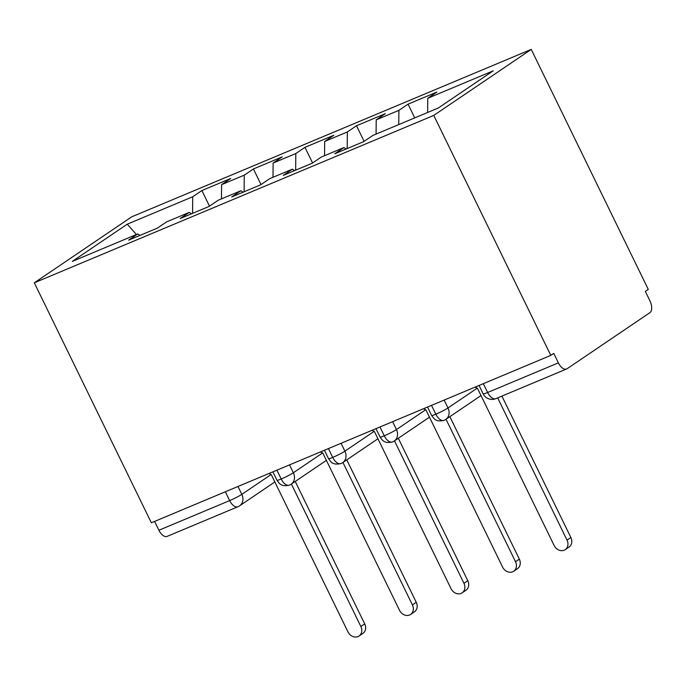 <?xml version="1.0" encoding="UTF-8"?>
<svg xmlns="http://www.w3.org/2000/svg" width="686" height="686" viewBox="0 0 686 686"><rect width="100%" height="100%" fill="white"/><g stroke="black" fill="none" stroke-linecap="round" stroke-linejoin="round"><path stroke-width="1.03" d="M483.321 383.671L487.626 392.495L558.37 362.851A9.904 5.274 67.3 0 0 566.627 368.982A9.904 5.274 67.3 0 0 567.125 368.716L649.831 312.713A9.904 5.274 67.3 0 0 649.942 300.854L645.329 291.396L648.279 289.389L531.238 49.409L131.781 216.802L34.3 282.804L433.758 115.411L531.238 49.409M201.881 190.554L192.723 196.753L127.262 224.185L72.322 261.383L137.775 233.952L128.625 240.151L157.488 228.061L166.647 221.861L189.319 212.351L180.161 218.551L209.024 206.46L218.182 200.261L240.863 190.751L231.705 196.951L260.569 184.86L269.727 178.66L292.408 169.159L283.249 175.359L312.113 163.259L321.271 157.06L343.952 147.559L334.794 153.758L363.657 141.659L372.815 135.459L438.268 108.028L493.217 70.829L427.755 98.261L436.913 92.061L408.05 104.161L398.892 110.36L376.211 119.861L385.369 113.662L356.506 125.752L347.348 131.952L324.675 141.462L333.825 135.262L304.961 147.353L295.803 153.553L273.131 163.054L282.289 156.854L253.426 168.953L244.267 175.153L221.587 184.654L230.745 178.454L201.881 190.554L209.487 206.152M221.587 184.654L221.458 198.889M244.267 175.153L244.113 191.754M137.775 233.952L139.944 235.409M273.131 163.054L273.002 177.288M295.803 153.553L295.657 170.154M189.319 212.351L191.488 213.809M324.675 141.462L324.547 155.688M347.348 131.952L347.202 148.553M240.863 190.751L243.033 192.209M376.211 119.861L376.082 134.087M398.892 110.36L398.763 124.586M292.408 169.159L294.577 170.608M558.37 362.851L553.756 353.393L550.798 355.391L433.758 115.411M427.755 98.261L427.627 112.495M343.952 147.559L346.121 149.008M550.798 355.391L151.349 522.783L34.3 282.804M158.912 530.244L229.656 500.6A9.904 5.274 -112.7 0 0 237.913 506.731L167.17 536.375A9.904 5.274 -112.7 0 1 158.912 530.244L154.607 521.42M127.262 224.185L136.411 234.526M192.723 196.753L192.577 213.355M408.05 104.161L414.747 117.889M444.142 400.084L447.984 407.964A9.904 8.335 55.9 0 1 445.806 419.403A9.904 9.904 0 0 1 444.082 420.338A9.904 5.274 -112.7 0 1 443.979 420.381A9.904 5.274 -112.7 0 1 435.824 414.198L431.52 405.375M356.506 125.752L364.112 141.35M304.961 147.353L312.567 162.951M253.426 168.953L261.032 184.551M392.606 421.684L396.448 429.556A9.904 8.335 55.9 0 1 394.27 441.004A9.904 9.904 0 0 1 392.538 441.938A9.904 5.274 -112.7 0 1 392.435 441.973A9.904 5.274 -112.7 0 1 384.28 435.799L379.975 426.975M341.062 443.285L344.904 451.156A9.904 8.335 55.9 0 1 342.726 462.604A9.904 9.904 0 0 1 341.002 463.53A9.904 5.274 -112.7 0 1 340.899 463.573A9.904 5.274 -112.7 0 1 332.736 457.399L328.44 448.575M289.518 464.885L293.359 472.757A9.904 8.335 55.9 0 1 291.181 484.196A9.904 9.904 0 0 1 289.458 485.131A9.904 5.274 -112.7 0 1 289.355 485.173A9.904 5.274 -112.7 0 1 281.2 479L276.895 470.176M475.029 387.144L477.465 388.276L554.151 545.507A8.258 6.946 -124.1 0 0 565.221 549.64A8.258 6.946 -124.1 0 0 567.03 540.105L570.872 537.507A8.258 6.946 55.9 0 1 569.054 547.042L565.221 549.64M501.903 396.105L570.872 537.507M497.667 397.88L567.03 540.105M423.485 408.745L425.92 409.876L502.606 567.108A8.258 6.946 -124.1 0 0 513.677 571.241A8.258 6.946 -124.1 0 0 515.495 561.705L519.328 559.107A8.258 6.946 55.9 0 1 517.518 568.643L513.677 571.241M449.853 416.659L519.328 559.107M446.02 419.266L515.495 561.705M371.949 430.345L374.376 431.477L451.062 588.708A8.258 6.946 -124.1 0 0 462.132 592.841A8.258 6.946 -124.1 0 0 463.95 583.306L467.792 580.708A8.258 6.946 55.9 0 1 465.974 590.243L462.132 592.841M398.317 438.26L467.792 580.708M394.476 440.858L463.95 583.306M320.405 451.937L322.832 453.077L399.518 610.3A8.258 6.946 -124.1 0 0 410.588 614.442A8.258 6.946 -124.1 0 0 412.406 604.906L416.248 602.308A8.258 6.946 55.9 0 1 414.43 611.835L410.588 614.442M346.773 459.86L416.248 602.308M342.931 462.458L412.406 604.906M268.861 473.537L271.296 474.678L347.974 631.9A8.258 6.946 -124.1 0 0 359.044 636.033A8.258 6.946 -124.1 0 0 360.862 626.507L364.703 623.9A8.258 6.946 55.9 0 1 362.885 633.435L359.044 636.033M295.229 481.461L364.703 623.9M291.387 484.059L360.862 626.507M479.068 385.455L483.15 393.833A9.904 0.892 154 0 0 487.626 392.495A9.904 5.274 67.3 0 0 495.884 398.626L566.627 368.982M237.973 486.477L241.815 494.357A9.904 0.892 154 0 1 229.656 500.6L225.351 491.768M427.524 407.055L431.605 415.433A9.904 0.892 154 0 0 435.824 414.198A9.904 0.892 154 0 0 447.984 407.964L477.224 388.165M375.979 428.656L380.07 437.033A9.904 0.892 154 0 0 384.28 435.799A9.904 0.892 154 0 0 396.448 429.556L425.68 409.765M324.435 450.248L328.525 458.634A9.904 0.892 154 0 0 332.736 457.399A9.904 0.892 154 0 0 344.904 451.156L374.136 431.365M272.891 471.848L276.981 480.234A9.904 0.892 154 0 0 281.2 479A9.904 0.892 154 0 0 293.359 472.757L322.591 452.966M237.913 506.731A9.904 9.904 0 0 0 239.637 505.796A9.904 8.335 55.9 0 0 241.815 494.357L271.056 474.566M445.806 419.403L481.015 395.565M483.15 393.833A9.904 9.904 0 0 0 495.884 398.626M394.27 441.004L429.47 417.165M431.605 415.433C433.895 418.289 435.096 422.259 443.979 420.381M342.726 462.604L377.935 438.766M380.07 437.033C382.351 439.889 383.551 443.859 392.435 441.973M291.181 484.196L326.39 460.366M328.525 458.634C330.806 461.489 332.007 465.46 340.899 463.573M239.637 505.796L274.846 481.958M276.981 480.234C279.271 483.09 280.463 487.06 289.355 485.173"/></g></svg>
